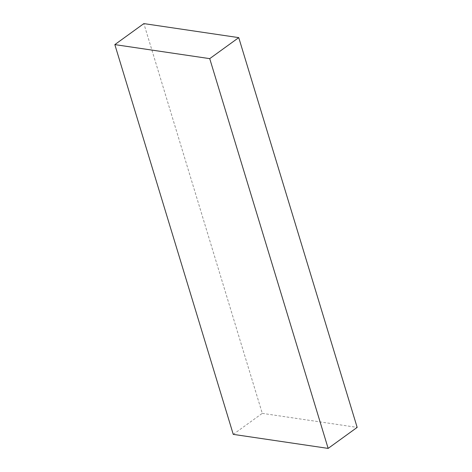 <?xml version="1.0" encoding="UTF-8"?>
<svg xmlns="http://www.w3.org/2000/svg" width="472" height="472" viewBox="0 0 472 472"><rect width="100%" height="100%" fill="white"/><g stroke="black" fill="none" stroke-linecap="round" stroke-linejoin="round"><path stroke-width="0.35" stroke-dasharray="2.36 1.77" d="M233.256 434.37L262.273 413.36L143.854 23.6M262.273 413.36L357.162 427.39"/><path stroke-width="0.71" d="M328.146 448.4L233.256 434.37L114.838 44.61L143.854 23.6L238.743 37.63L209.727 58.64L328.146 448.4L357.162 427.39L238.743 37.63M114.838 44.61L209.727 58.64"/></g></svg>
